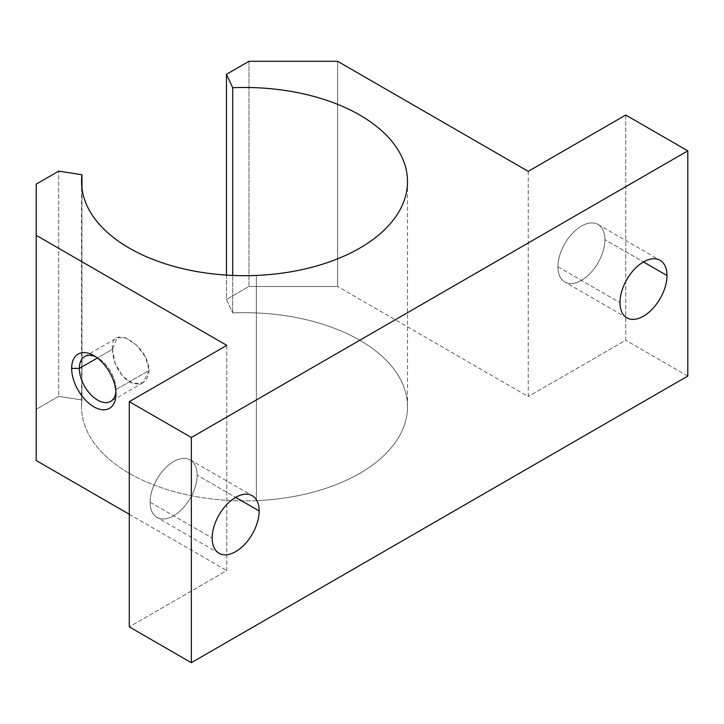 <?xml version="1.0" encoding="UTF-8"?>
<svg xmlns="http://www.w3.org/2000/svg" width="724" height="724" viewBox="0 0 724 724"><rect width="100%" height="100%" fill="white"/><g stroke="black" fill="none" stroke-linecap="round" stroke-linejoin="round"><path stroke-width="0.54" stroke-dasharray="3.62 2.71" d="M256.377 500.637L256.377 275.428L256.377 500.637A162.99 94.102 180 0 1 81.55 406.788A162.99 94.102 180 0 1 81.975 399.947L58.716 396.345L36.2 409.35L36.2 460.527L36.2 184.14L36.2 409.35L58.716 396.345L58.716 171.136L58.716 396.345L81.975 399.947L81.975 188.412L81.975 399.947A162.99 94.102 0 0 0 256.377 500.637A162.99 94.102 0 0 0 407.087 399.947A162.99 94.102 0 0 0 232.694 312.94A162.99 94.102 180 0 1 407.522 406.788A162.99 94.102 180 0 1 256.377 500.637M232.694 275.428L232.694 312.94L232.694 275.428M150.121 502.239L212.177 538.068L150.121 502.239A33.223 19.186 -60 0 1 164.62 468.808A33.223 19.186 -60 0 1 190.222 459.903A33.223 19.186 -60 0 1 197.109 475.116A33.223 19.186 -60 0 1 182.602 508.547A33.223 19.186 -60 0 1 156.999 517.452A33.223 19.186 -60 0 1 150.121 502.239A33.223 19.186 120 0 0 173.615 515.805A33.223 19.186 120 0 0 197.109 475.116L235.671 497.379L197.109 475.116A33.223 19.186 120 0 0 173.615 461.55A33.223 19.186 120 0 0 150.121 502.239M557.923 266.803L619.979 302.623L557.923 266.803A33.223 19.186 -60 0 1 572.422 233.363A33.223 19.186 -60 0 1 598.024 224.458A33.223 19.186 -60 0 1 604.911 239.671A33.223 19.186 -60 0 1 590.404 273.111A33.223 19.186 -60 0 1 564.801 282.007A33.223 19.186 -60 0 1 557.923 266.803A33.223 19.186 120 0 0 581.417 280.36A33.223 19.186 120 0 0 604.911 239.671L643.473 261.934L604.911 239.671A33.223 19.186 120 0 0 581.417 226.105A33.223 19.186 120 0 0 557.923 266.803M115.985 389.557L149.081 370.453L142.972 382.743L132.872 383.494L122.483 376.091L115.089 363.167L112.428 349.294L97.378 357.982L112.428 349.294L117.062 337.855L125.813 337.891L136.519 345.104L145.497 357.104L149.081 370.453L115.985 389.557A25.919 14.96 60 0 1 115.894 391.612A25.919 14.96 -120 0 0 115.985 389.557L115.985 393.992L115.985 389.557A25.919 14.96 -120 0 0 95.84 356.869A25.919 14.96 60 0 1 97.668 357.819A25.919 14.96 60 0 1 115.985 389.557M226.802 345.366L226.802 570.575L129.288 626.875L226.802 570.575L226.802 345.366M129.288 514.275L226.802 570.575L129.288 514.275M112.428 349.294C113.025 363.059 118.645 373.919 129.288 381.883C140.899 386.77 147.497 382.96 149.081 370.453C148.61 344.733 109.695 322.261 112.428 349.294M226.458 275.093L226.458 299.501L232.694 312.94L226.458 299.501L226.458 275.093M248.966 61.296L248.966 286.505L226.458 299.501L248.966 286.505L248.966 61.296M337.619 61.296L337.619 286.505L248.966 286.505L337.619 286.505L337.619 61.296M528.221 171.344L528.221 396.553L337.619 286.505L528.221 396.553L528.221 171.344M625.744 115.035L625.744 340.253L528.221 396.553L625.744 340.253L625.744 115.035M687.8 376.073L625.744 340.253L687.8 376.073M407.522 181.579L407.522 406.788M219.055 553.281L156.999 517.452M626.857 317.836L564.801 282.007M142.972 382.743L110.618 401.422M93.821 355.602L97.668 357.819M84.708 356.534L117.062 337.855M598.024 224.458L660.089 260.287M190.222 459.903L252.278 495.732M81.55 406.788L81.55 181.579"/><path stroke-width="1.09" d="M256.377 275.428A162.99 94.102 0 0 0 407.522 181.579A162.99 94.102 0 0 0 232.694 87.731L232.694 275.428L232.694 87.731L226.458 74.291L226.458 275.093L226.458 74.291L248.966 61.296L337.619 61.296L528.221 171.344L625.744 115.035L687.8 150.863L191.344 437.495L191.344 662.704L687.8 376.073L687.8 150.863L687.8 376.073L191.344 662.704L191.344 437.495L129.288 401.666L129.288 626.875L191.344 662.704L129.288 626.875L129.288 401.666L226.802 345.366L36.2 235.318L36.2 460.527L129.288 514.275L36.2 460.527L36.2 184.14L58.716 171.136L81.975 174.737L81.975 188.412L81.975 174.737A162.99 94.102 0 0 0 81.55 181.579A162.99 94.102 0 0 0 256.377 275.428A162.99 94.102 180 0 1 81.975 174.737L58.716 171.136L36.2 184.14L36.2 235.318L226.802 345.366L129.288 401.666L191.344 437.495L687.8 150.863L625.744 115.035L528.221 171.344L337.619 61.296L248.966 61.296L226.458 74.291L232.694 87.731A162.99 94.102 180 0 1 407.087 174.737A162.99 94.102 180 0 1 256.377 275.428M212.177 538.068A33.223 19.186 120 0 0 219.055 553.281A33.223 19.186 120 0 0 244.658 544.376A33.223 19.186 120 0 0 259.165 510.945L235.671 497.379L259.165 510.945A33.223 19.186 120 0 0 252.278 495.732A33.223 19.186 120 0 0 226.675 504.637A33.223 19.186 120 0 0 212.177 538.068A33.223 19.186 -60 0 1 235.671 497.379A33.223 19.186 -60 0 1 259.165 510.945A33.223 19.186 -60 0 1 235.671 551.634A33.223 19.186 -60 0 1 212.177 538.068M619.979 302.623A33.223 19.186 120 0 0 626.857 317.836A33.223 19.186 120 0 0 652.46 308.94A33.223 19.186 120 0 0 666.967 275.5L643.473 261.934L666.967 275.5A33.223 19.186 120 0 0 660.089 260.287A33.223 19.186 120 0 0 634.486 269.192A33.223 19.186 120 0 0 619.979 302.623A33.223 19.186 -60 0 1 643.473 261.934A33.223 19.186 -60 0 1 666.967 275.5A33.223 19.186 -60 0 1 643.473 316.189A33.223 19.186 -60 0 1 619.979 302.623M97.378 357.982L79.341 368.398A25.919 14.96 -120 0 0 90.654 394.48A25.919 14.96 -120 0 0 110.618 401.422A25.919 14.96 -120 0 0 115.894 391.612A25.919 14.96 60 0 1 96.745 399.585A25.919 14.96 60 0 1 79.341 368.398L71.658 368.398A31.34 18.1 -120 0 0 93.821 406.788A31.34 18.1 -120 0 0 115.985 393.992A31.34 18.1 -120 0 0 93.821 355.602A31.34 18.1 -120 0 0 71.658 368.398L79.341 368.398A25.919 14.96 60 0 1 95.84 356.869A25.919 14.96 -120 0 0 84.708 356.534A25.919 14.96 -120 0 0 79.341 368.398L97.378 357.982M115.985 393.992A31.34 18.1 60 0 1 93.821 406.788A31.34 18.1 60 0 1 71.658 368.398A31.34 18.1 60 0 1 93.821 355.602A31.34 18.1 60 0 1 115.985 393.992"/></g></svg>
